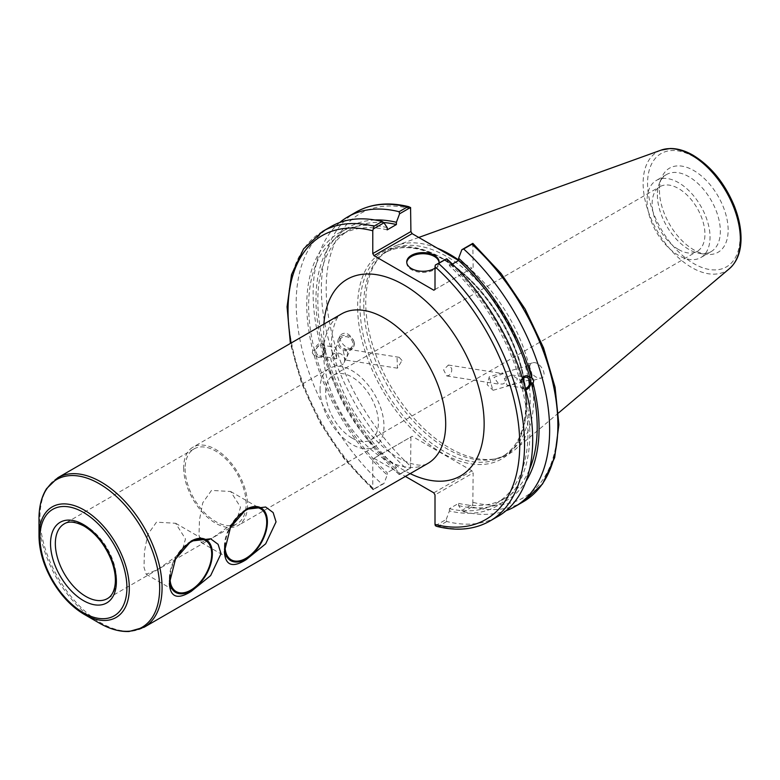 <?xml version="1.0" encoding="UTF-8"?>
<svg xmlns="http://www.w3.org/2000/svg" width="780" height="780" viewBox="0 0 780 780"><rect width="100%" height="100%" fill="white"/><g stroke="black" fill="none" stroke-linecap="round" stroke-linejoin="round"><path stroke-width="0.58" stroke-dasharray="3.9 2.92" d="M237.744 516.877L240.513 507.156L230.636 491.498L211.507 490.406L202.742 502.817L199.446 520.104L199.017 535.48L201.201 542.48L212.433 537.927L232.459 523.731M232.655 523.399A29.435 16.994 120 0 0 225.235 543.289M246.041 509.369A30.41 17.56 120 0 0 245.895 509.457A30.41 17.56 120 0 0 224.386 546.712A30.41 17.56 120 0 0 224.484 549.023M224.386 546.712L224.386 551.704M182.715 548.652L185.484 538.922L175.607 523.263L156.478 522.171L147.713 534.583L144.427 551.879L143.988 567.245L146.172 574.246L157.404 569.702L177.43 555.496M170.206 575.065A29.435 16.994 -60 0 1 177.626 555.165M191.022 541.144A30.41 17.56 120 0 0 190.866 541.232A30.41 17.56 120 0 0 169.357 578.477A30.41 17.56 120 0 0 169.455 580.798M169.357 578.477L169.357 583.469M185.104 468.673A43.163 24.921 -120 0 0 203.941 512.099A43.163 24.921 -120 0 0 237.198 523.663A43.163 24.921 -120 0 0 237.198 473.831A43.163 24.921 -120 0 0 194.035 448.909A43.163 24.921 -120 0 0 185.104 468.673M322.676 231.368A167.242 96.554 -120 0 0 374.02 488.933L373.123 489.772L372.772 488.485L372.772 458.981L412.123 436.264L372.772 458.981M373.971 458.279L405.366 476.404M352.014 438.029A37.333 21.557 60 0 1 327.619 405.132A37.333 21.557 60 0 1 333.343 375.209A37.333 21.557 60 0 1 370.675 396.767A37.333 21.557 60 0 1 370.675 439.871A37.333 21.557 60 0 1 352.014 438.029M678.551 249.502A37.333 21.557 -120 0 0 697.213 251.345A37.333 21.557 -120 0 0 697.213 208.24A37.333 21.557 -120 0 0 659.88 186.693A37.333 21.557 -120 0 0 654.157 216.606A37.333 21.557 -120 0 0 678.551 249.502M402.002 360.467L399.155 357.308L397.049 357.757L397.449 368.189L402.002 360.467M451.61 368.257C452.098 371.407 451.152 373.815 448.783 375.463L446.667 375.911L443.615 369.866L448.373 365.03L451.61 368.257M183.661 467.834A45.201 26.091 -120 0 0 203.385 513.328A45.201 26.091 -120 0 0 238.212 525.428A45.201 26.091 -120 0 0 238.212 473.245A45.201 26.091 -120 0 0 193.021 447.145A45.201 26.091 -120 0 0 183.661 467.834M320.053 389.093A45.201 26.091 -120 0 0 339.778 434.577A45.201 26.091 -120 0 0 374.605 446.686A45.201 26.091 -120 0 0 374.605 394.495A45.201 26.091 -120 0 0 329.413 368.404A45.201 26.091 -120 0 0 320.053 389.093M347.685 351.936L346.983 356.752L345.335 359.999L342.859 349.255L344.409 348.709L347.685 351.936M335.79 348.143L334.337 350.63L336.901 358.673L335.985 347.383L321.155 345.052A5.509 4.075 -81.1 0 1 324.197 348.241A5.509 4.075 -81.1 0 1 323.378 353.73A5.509 4.075 -81.1 0 1 319.439 355.933A5.509 4.075 -81.1 0 1 316.27 349.859A5.509 4.075 -81.1 0 1 321.155 345.052M339.709 339.934A7.02 6.308 26.7 0 1 347.149 336.843A7.02 6.308 26.7 0 1 352.267 346.242A7.02 6.308 26.7 0 1 343.161 348.719A7.02 6.308 26.7 0 1 339.709 339.934L335.985 347.383M312.322 352.95L314.213 355.465L318.815 357.484L321.682 356.909L323.466 355.3L325.172 350.425L323.417 350.152L322.003 344.838L323.758 345.111L321.038 343.385L314.555 350.425L312.799 350.152L312.322 352.95M315.256 353.408A7.137 5.284 -81.1 0 1 316.31 346.3A7.137 5.284 -81.1 0 1 321.409 343.444A7.137 5.284 -81.1 0 1 325.514 351.312A7.137 5.284 -81.1 0 1 319.186 357.542A7.137 5.284 -81.1 0 1 315.256 353.408M338.93 353.184A7.02 6.308 26.7 0 1 344.048 362.583A7.02 6.308 26.7 0 1 334.942 365.06A7.02 6.308 26.7 0 1 331.5 356.275A7.02 6.308 26.7 0 1 338.93 353.184M354.061 341.825A8.492 7.625 26.7 0 1 353.574 346.895A8.492 7.625 26.7 0 1 342.566 349.898A8.492 7.625 26.7 0 1 338.393 339.271A8.492 7.625 26.7 0 1 346.71 335.39A8.492 7.625 26.7 0 1 354.061 341.825M354.091 341.757C349.859 333.479 345.345 331.237 340.529 335.02C336.755 341.62 350.737 353.467 353.866 346.32L354.091 341.757M314.213 355.465A157.755 91.085 -120 0 0 387.192 474.991L383.984 483.502L373.035 489.743L344.458 459.166L320.102 422.887L301.655 383.409L290.384 343.453M330.817 226.668A167.242 96.554 -120 0 0 382.161 484.234L383.984 483.502M387.192 227.604A157.755 91.085 -120 0 0 312.799 350.152M315.968 355.738A155.113 89.554 -120 0 0 387.192 472.748L387.192 474.991M325.172 350.425A155.113 89.554 -120 0 0 396.396 467.435L387.192 472.748M323.417 350.152A157.755 91.085 -120 0 0 396.396 469.677L396.396 467.435M505.927 376.789C506.844 380.211 505.859 382.6 502.964 383.965L498.781 384.101L493.984 377.423L503.119 373.63L505.927 376.789M517.325 378.573L511.543 374.956L504.27 378.573L507.214 385.427L510.032 385.076C514.303 384.218 516.731 382.054 517.325 378.573M525.359 388.196A5.509 4.075 -81.1 0 1 524.667 388.167A5.509 4.075 -81.1 0 1 521.557 384.686A5.509 4.075 -81.1 0 1 522.707 379.099M525.798 389.854L522.064 388.108L523.819 388.381L522.405 383.068L520.65 382.795L522.346 377.939M526.832 375.716A7.137 5.284 98.9 0 0 526.636 375.677A7.137 5.284 98.9 0 0 521.537 378.534A7.137 5.284 98.9 0 0 520.475 385.642A7.137 5.284 98.9 0 0 524.413 389.776A7.137 5.284 98.9 0 0 525.779 389.756M522.405 383.068A157.755 91.085 -120 0 0 449.426 263.543L446.228 258.726M435.357 525.71L446.228 519.431L446.716 521.498A167.242 96.554 -120 0 0 498.059 516.331M446.228 519.431L449.426 510.929A157.755 91.085 -120 0 0 523.819 388.381M520.65 382.795A155.113 89.554 -120 0 0 449.426 265.785L449.426 263.543M452.39 264.079L449.426 265.785M492.346 388.44L489.255 376.769L492.346 388.44M532.155 377.052L529.074 365.391L532.155 377.052M529.825 369.427L528.664 363.977L531.394 372.031L533.335 380.308L529.825 369.427M529.981 369.379C532.447 375.482 536.182 378.378 541.183 378.066C548.788 376.321 539.75 360.38 532.565 362.856C530.078 363.773 529.22 365.947 529.981 369.379M458.62 260.481L471.959 268.183L433.807 290.209M435.006 289.507L471.959 268.183M473.158 267.491L472.807 243.38M449.426 510.929L449.426 508.677L458.63 503.363L458.63 505.616L461.838 510.422L472.807 504.085L473.158 472.885L435.006 494.91M433.807 492.823L471.959 470.808L473.158 472.885M471.959 470.808L412.123 436.264M410.914 436.956L410.572 468.156L399.594 474.494L396.396 469.677M363.773 304.678A117.663 67.938 -120 0 0 407.969 415.048A117.663 67.938 -120 0 0 493.594 459.206A117.663 67.938 -120 0 0 505.81 454.623A117.663 67.938 -120 0 0 505.81 318.747A117.663 67.938 -120 0 0 388.148 250.819A117.663 67.938 -120 0 0 378.066 259.096A117.663 67.938 -120 0 0 363.773 304.678M436.771 526.373L438.565 526.207A167.242 96.554 -120 0 0 489.908 521.04M446.716 521.498L438.565 526.207M410.572 468.156L407.355 469.687A167.242 96.554 60 0 1 356.011 212.121M339.719 222.524A167.242 96.554 -120 0 0 399.106 474.454L407.355 469.687M399.594 474.494L399.106 474.454M523.253 501.784A167.242 96.554 60 0 1 471.91 506.951L472.807 504.085M471.91 506.951L463.661 511.719L461.838 510.422M659.471 190.388A48.555 28.031 -120 0 0 706.056 254.319A48.555 28.031 -120 0 0 718.087 196.189A48.555 28.031 -120 0 0 661.733 177.547A48.555 28.031 -120 0 0 659.471 190.388M437.307 248.176A118.687 68.523 -120 0 0 396.757 245.388A118.687 68.523 -120 0 0 380.152 256.727A118.687 68.523 -120 0 0 365.742 302.708A118.687 68.523 -120 0 0 410.319 414.043A118.687 68.523 -120 0 0 496.694 458.581A118.687 68.523 -120 0 0 514.81 449.865A118.687 68.523 -120 0 0 527.26 359.044A118.687 68.523 -120 0 0 458.63 259.984M374.02 488.933L382.161 484.234M463.661 511.719A167.242 96.554 -120 0 0 506.103 510.695M406.76 262.509A16.185 9.341 0 0 0 406.731 263.065A16.185 9.341 0 0 0 422.916 272.405A16.185 9.341 0 0 0 439.091 263.065A16.185 9.341 0 0 0 439.072 262.509M439.013 262.899A16.185 9.341 180 0 1 435.006 268.154M458.63 505.616A157.755 91.085 -120 0 0 525.915 481.435M374.965 219.989A157.755 91.085 -120 0 0 322.003 344.838M458.63 503.363A155.113 89.554 -120 0 0 505.069 498.284A155.113 89.554 -120 0 0 529.513 469.404M383.643 222.553A155.113 89.554 -120 0 0 349.957 229.622A155.113 89.554 -120 0 0 323.758 345.111M449.426 508.677A155.113 89.554 -120 0 0 495.865 503.597A155.113 89.554 -120 0 0 522.064 388.108M387.192 229.856A155.113 89.554 -120 0 0 340.753 234.936A155.113 89.554 -120 0 0 314.555 350.425M657.384 194.893A44.518 25.701 -120 0 0 700.099 253.5A44.518 25.701 -120 0 0 711.126 251.618A44.518 25.701 -120 0 0 711.126 200.216A44.518 25.701 -120 0 0 666.608 174.505A44.518 25.701 -120 0 0 659.461 183.115A44.518 25.701 -120 0 0 657.384 194.893M647.068 200.84A44.518 25.701 -120 0 0 666.5 245.641A44.518 25.701 -120 0 0 700.81 257.575A44.518 25.701 -120 0 0 700.81 206.164A44.518 25.701 -120 0 0 656.292 180.463A44.518 25.701 -120 0 0 647.068 200.84M99.333 623.093A85.322 49.257 60 0 1 39 518.593M57.876 477.691A86.317 49.832 -120 0 0 39.995 517.208A86.317 49.832 -120 0 0 77.668 604.071A86.317 49.832 -120 0 0 144.193 627.198M39 536.114A63.862 36.874 -120 0 0 84.162 614.328M384.667 459.166A86.317 49.832 60 0 1 323.632 353.447A86.317 49.832 60 0 1 341.503 313.94C338.227 314.33 335.156 320.482 332.29 332.407C331.188 339.466 331.383 347.89 332.894 357.679C337.369 383.156 348.65 407.277 366.756 430.014C377.101 442.426 387.601 451.698 398.258 457.821C418.226 468.517 425.5 464.802 427.82 463.447A86.317 49.832 60 0 1 384.667 459.166M194.035 448.909L64.282 523.828A43.163 24.921 60 0 1 85.859 525.964A43.163 24.921 60 0 1 114.055 563.999A43.163 24.921 60 0 1 107.435 598.582L237.198 523.663M323.875 324.119A113.5 65.53 -120 0 0 403.894 470.272A113.5 65.53 -120 0 0 410.192 473.626M372.772 488.485A163.839 94.594 60 0 1 291.106 343.044M443.235 258.804A117.663 67.938 -120 0 0 384.404 252.973A117.663 67.938 -120 0 0 360.038 306.842A117.663 67.938 -120 0 0 411.401 425.256A117.663 67.938 -120 0 0 502.067 456.778A117.663 67.938 -120 0 0 520.104 362.485A117.663 67.938 -120 0 0 443.235 258.804M442.036 258.102A119.369 68.913 60 0 1 515.132 446.501A119.369 68.913 60 0 1 368.94 362.096A119.369 68.913 60 0 1 442.036 258.102M410.914 208.738A163.839 94.594 -120 0 0 326.186 288.678A163.839 94.594 -120 0 0 410.914 466.459M473.158 502.398A163.839 94.594 -120 0 0 557.885 422.458A163.839 94.594 -120 0 0 473.158 244.676M729.495 268.583A68.757 39.702 60 0 1 675.49 254.914A68.757 39.702 60 0 1 643.13 183.329A68.757 39.702 60 0 1 661.099 150.121M693.81 156.809A65.393 37.752 -120 0 0 653.757 213.788A65.393 37.752 -120 0 0 733.853 260.032A65.393 37.752 -120 0 0 693.81 156.809M201.201 542.48L231.182 559.786M230.636 491.498L260.608 508.804M146.172 574.246L176.153 591.552M175.607 523.263L205.589 540.569M370.675 439.871L697.213 251.345M333.343 375.209L659.88 186.693M329.413 368.404L193.021 447.145M374.605 446.686L238.212 525.428M399.165 357.298L344.409 348.699M397.449 368.189L345.335 359.999M336.901 358.673L319.439 355.933M344.048 362.583L345.365 359.97M346.983 356.752L352.267 346.242M331.5 356.275L334.337 350.63M353.574 346.895L353.866 346.32M338.393 339.271L340.529 335.02M446.667 375.921L498.781 384.101M448.373 365.03L503.119 373.63M507.205 385.427L524.667 388.167M511.543 374.956L526.383 377.286M529.074 365.391L489.255 376.769L487.13 384.686L493.087 390.263M493.116 390.283L532.935 378.895M533.335 380.308L541.183 378.066M528.664 363.977L532.565 362.856M388.148 250.819L384.404 252.973C400.276 244.228 419.611 246.197 442.387 258.882C472.66 277.397 496.255 306.121 513.191 345.052C533.929 393.705 528.499 442.796 502.067 456.778L505.81 454.623M418.753 237.461L396.757 245.388M558.519 412.952L514.81 449.865M439.091 263.065L439.091 261.953M406.731 263.065L406.731 261.953M505.069 498.284L495.865 503.597M349.957 229.622L340.753 234.936M666.608 174.505L656.292 180.463M711.126 251.618L700.81 257.575M700.099 253.5L706.056 254.319M659.461 183.115L661.733 177.547M493.594 459.206L496.694 458.581M378.066 259.096L380.152 256.727"/><path stroke-width="1.17" d="M232.459 523.731L237.744 516.877M225.235 543.289A29.435 16.994 120 0 0 231.182 559.786A29.435 16.994 120 0 0 253.861 551.899A29.435 16.994 120 0 0 266.711 522.278A29.435 16.994 120 0 0 260.608 508.804A29.435 16.994 120 0 0 232.655 523.399M224.484 549.023A30.41 17.56 120 0 0 247.221 558.314A30.41 17.56 120 0 0 267.394 521.206A30.41 17.56 120 0 0 246.041 509.369M224.386 551.704L230.529 527.329L246.197 509.281L265.678 507.029L273.127 512.548L276.052 521.879L265.678 543.816L246.197 559.64C232.567 568.181 225.303 565.539 224.386 551.704M177.43 555.496L182.715 548.652M177.626 555.165A29.435 16.994 -60 0 1 205.589 540.569A29.435 16.994 -60 0 1 211.682 554.044A29.435 16.994 -60 0 1 198.832 583.664A29.435 16.994 -60 0 1 176.153 591.552A29.435 16.994 -60 0 1 170.206 575.065M169.455 580.798A30.41 17.56 120 0 0 192.192 590.09A30.41 17.56 120 0 0 212.365 552.971A30.41 17.56 120 0 0 191.022 541.144M169.357 583.469L175.5 559.094L191.168 541.057L210.649 538.804L218.098 544.313L221.023 553.644L210.649 575.582L191.168 591.416C177.538 599.957 170.274 597.304 169.357 583.469M39 536.114C39.195 550.631 43.573 565.442 52.133 580.564C60.957 595.618 71.633 606.879 84.162 614.328A63.862 36.874 -120 0 0 129.314 588.257A63.862 36.874 -120 0 0 84.162 510.042A63.862 36.874 -120 0 0 39 536.114L39 518.593A85.322 49.257 60 0 1 99.333 483.766A85.322 49.257 60 0 1 159.666 588.257A85.322 49.257 60 0 1 99.333 623.093C109.668 629.05 119.593 631.858 129.08 631.498L144.193 627.198A86.317 49.832 -120 0 0 157.423 558.032A86.317 49.832 -120 0 0 101.029 481.972A86.317 49.832 -120 0 0 57.876 477.691L46.595 488.621C41.545 496.665 39.01 506.659 39 518.593M405.366 476.404L433.807 492.823L435.006 494.91L435.006 524.413L435.357 525.71L436.771 526.373C456.934 531.414 474.649 529.63 489.908 521.04A167.242 96.554 -120 0 0 438.565 263.474L435.357 265.005L435.006 266.702L435.006 289.507L433.807 290.209L373.971 255.665L412.123 233.639L410.914 231.553L372.772 253.578L373.971 255.665M372.772 253.578L372.772 230.763L374.02 226.2A167.242 96.554 -120 0 0 322.676 231.368L303.596 248.859L291.515 274.619L287.06 306.832L290.384 343.453M373.123 229.076L383.984 222.797L382.161 221.5A167.242 96.554 -120 0 0 330.817 226.668L322.676 231.368M383.984 222.797L387.192 227.604L387.192 229.856L396.396 224.543L396.396 222.29L399.594 213.788L410.572 207.451L410.914 231.553M522.707 379.099A5.509 4.075 -81.1 0 1 526.383 377.286A5.509 4.075 -81.1 0 1 529.425 380.474A5.509 4.075 -81.1 0 1 525.359 388.196M522.346 377.939L524.14 376.311L526.217 375.687L531.609 377.754C533.617 379.343 534.095 381.118 533.023 383.068L531.268 382.795L525.798 389.854M525.779 389.756A7.137 5.284 98.9 0 0 530.829 382.775A7.137 5.284 98.9 0 0 526.832 375.716M489.908 521.04L498.059 516.331A167.242 96.554 -120 0 0 446.716 258.765L435.357 265.005M529.854 377.481A155.113 89.554 -120 0 0 458.63 260.471L452.39 264.079M531.609 377.754A157.755 91.085 -120 0 0 458.63 258.229L458.63 260.471L412.123 233.639M409.149 206.788C388.996 201.747 371.28 203.522 356.011 212.121A167.242 96.554 60 0 1 407.355 206.953L410.572 207.451M407.355 206.953L399.106 211.721L399.594 213.788M399.106 211.721A167.242 96.554 -120 0 0 347.763 216.889A167.242 96.554 -120 0 0 339.719 222.524M471.91 244.228L472.885 243.409L501.062 273.478L525.164 309.114L543.582 347.919L555.077 387.309L558.88 424.69L554.668 457.626L542.578 483.961L523.253 501.784L515.005 506.551A167.242 96.554 -120 0 0 463.661 248.986L471.91 244.228A167.242 96.554 60 0 1 523.253 501.784M458.63 259.984A118.687 68.523 -120 0 0 437.307 248.176M472.807 243.38L461.838 249.717L458.63 258.229M382.161 221.5L374.02 226.2M506.103 510.695A167.242 96.554 -120 0 0 515.005 506.551M438.565 263.474L446.716 258.765M461.838 249.717L463.661 248.986M439.072 262.509A16.185 9.341 0 0 0 434.353 256.454A16.185 9.341 0 0 0 417.163 254.329A16.185 9.341 0 0 0 406.76 262.509M435.006 268.154A16.185 9.341 180 0 1 417.163 270.68A16.185 9.341 180 0 1 406.731 261.953A16.185 9.341 180 0 1 416.715 253.315A16.185 9.341 180 0 1 434.353 255.343A16.185 9.341 180 0 1 439.091 261.953A16.185 9.341 180 0 1 439.013 262.899M525.915 481.435A157.755 91.085 -120 0 0 533.023 383.068M396.396 222.29A157.755 91.085 -120 0 0 374.965 219.989M529.513 469.404A155.113 89.554 -120 0 0 531.268 382.795M396.396 224.543A155.113 89.554 -120 0 0 383.643 222.553M57.876 477.691L341.503 313.94A86.317 49.832 60 0 1 427.82 363.773A86.317 49.832 60 0 1 427.82 463.447L144.193 627.198M83.45 512.411A61.464 35.48 60 0 1 121.095 609.414A61.464 35.48 60 0 1 45.815 565.958A61.464 35.48 60 0 1 83.45 512.411M83.45 524.579A46.556 26.881 -120 0 0 54.941 565.139A46.556 26.881 -120 0 0 111.969 598.065A46.556 26.881 -120 0 0 83.45 524.579M107.435 598.582A43.163 24.921 60 0 1 74.178 587.018A43.163 24.921 60 0 1 55.341 543.582A43.163 24.921 60 0 1 64.282 523.828C66.115 522.678 71.633 519.617 84.162 526.139C95.784 533.276 104.773 544.459 111.121 559.689C114.494 568.483 115.859 576.478 115.226 583.684C114.338 591.211 111.745 596.173 107.435 598.582M410.192 473.626A113.5 65.53 -120 0 0 484.117 421.483A113.5 65.53 -120 0 0 405.99 286.162A113.5 65.53 -120 0 0 323.875 324.119M435.006 266.702A163.839 94.594 60 0 1 519.743 444.483A163.839 94.594 60 0 1 435.006 524.413M291.106 343.044A163.839 94.594 60 0 1 372.772 230.763M691.753 155.259A68.757 39.702 60 0 1 735.647 212.608A68.757 39.702 60 0 1 729.495 268.583C736.681 262.216 740.522 252.915 741 240.669C741.341 229.554 739.03 217.786 734.058 205.384C724.513 182.861 710.853 166.15 693.108 155.259C685.22 150.706 677.596 148.453 670.225 148.502L661.099 150.121A68.757 39.702 60 0 1 691.753 155.259M84.162 614.328L99.333 623.093M356.011 212.121L347.763 216.889M661.099 150.121L418.753 237.461M729.495 268.583L558.519 412.952"/></g></svg>
